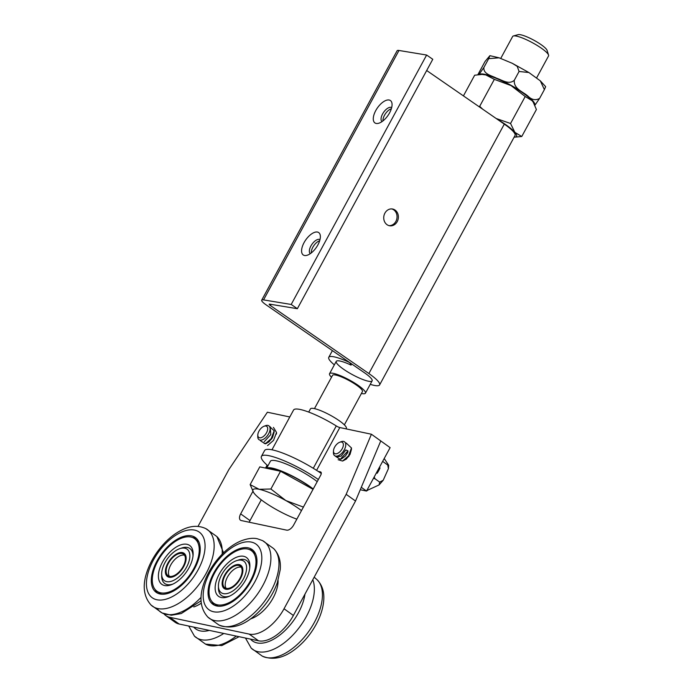 <?xml version="1.0" encoding="UTF-8"?>
<svg xmlns="http://www.w3.org/2000/svg" width="693" height="693" viewBox="0 0 693 693"><rect width="100%" height="100%" fill="white"/><g stroke="black" fill="none" stroke-linecap="round" stroke-linejoin="round"><path stroke-width="1.04" d="M271.968 449.8L293.572 410.022A34.711 6.696 28.5 0 1 336.278 425.935A3.404 0.658 -151.5 0 0 339.813 427.546L371.413 434.234L346.171 494.326L284.035 608.766A34.026 18.183 125.6 0 1 249.185 634.104L169.742 617.298A34.026 18.183 125.6 0 1 165.844 615.609L175.19 622.314A34.026 18.183 -54.4 0 0 179.089 624.003L258.541 640.808A34.026 18.183 -54.4 0 0 293.382 615.471L355.526 501.03L380.769 440.939L390.116 447.643L366.536 491.068L361.287 487.309M360.265 489.743L366.536 491.068M318.2 471.396L320.409 471.864A3.404 1.819 125.6 0 1 320.798 472.028A3.404 1.819 125.6 0 1 320.712 475.19L293.624 525.077A6.809 3.638 125.6 0 1 286.651 530.145L241.259 520.547A6.809 3.638 125.6 0 1 240.48 520.209A6.809 3.638 125.6 0 1 240.662 513.877L252.884 491.363M261.27 499.844L250.008 520.582A6.809 3.638 -54.4 0 0 249.272 522.236M198.007 526.403L228.898 469.507L267.385 412.222L289.795 416.969M380.769 440.939L371.413 434.234M265.532 468.07L267.117 465.15M165.844 615.609A34.026 18.183 125.6 0 1 163.929 613.799M355.526 501.03L346.171 494.326M178.231 549.289A19.395 10.369 -54.4 0 0 174.74 551.342A19.395 10.369 -54.4 0 0 162.578 568.303A19.395 10.369 -54.4 0 0 171.595 581.21A19.395 10.369 -54.4 0 0 189.458 559.511A19.395 10.369 -54.4 0 0 178.231 549.289M177.581 553.404A14.293 7.64 -54.4 0 0 165.384 571.015A14.293 7.64 -54.4 0 0 176.507 574.921A14.293 7.64 -54.4 0 0 185.473 562.421A14.293 7.64 -54.4 0 0 177.581 553.404M174.064 575.606A13.271 7.095 -54.4 0 0 183.966 564.786A13.271 7.095 -54.4 0 0 183.498 554.131A13.271 7.095 -54.4 0 0 170.002 560.784A13.271 7.095 -54.4 0 0 168.027 575.701A13.271 7.095 -54.4 0 0 174.064 575.606M169.361 576.316A13.271 7.095 125.6 0 1 172.332 562.456A13.271 7.095 125.6 0 1 184.503 555.197M245.764 563.574A19.395 10.369 -54.4 0 0 231.488 563.348A19.395 10.369 -54.4 0 0 219.326 580.31A19.395 10.369 -54.4 0 0 232.398 591.25A19.395 10.369 -54.4 0 0 245.764 563.574M242.273 567.091A14.293 7.64 -54.4 0 0 229.885 568.433A14.293 7.64 -54.4 0 0 222.262 585.204A14.293 7.64 -54.4 0 0 233.255 586.919A14.293 7.64 -54.4 0 0 242.221 574.419A14.293 7.64 -54.4 0 0 242.273 567.091M223.441 586.053A13.271 7.095 -54.4 0 0 224.775 587.707A13.271 7.095 -54.4 0 0 238.271 581.055A13.271 7.095 -54.4 0 0 240.246 566.138A13.271 7.095 -54.4 0 0 227.936 571.257A13.271 7.095 -54.4 0 0 223.441 586.053M226.1 588.322A13.271 7.095 125.6 0 1 225.779 587.725A13.271 7.095 125.6 0 1 229.435 573.986A13.271 7.095 125.6 0 1 241.251 567.195M161.712 575.051L161.694 575.363A21.535 11.504 -54.4 0 0 167.247 584.615A21.535 11.504 -54.4 0 0 173.051 584.017M192.983 556.219A21.535 11.504 -54.4 0 0 181.142 548.241L180.856 548.354M193.745 606.929A28.924 15.454 -54.4 0 0 201.273 603.144M191.537 535.862A33.688 18.001 -54.4 0 0 158.974 557.64A33.688 18.001 -54.4 0 0 156.124 592.298A33.688 18.001 -54.4 0 0 190.393 575.407A33.688 18.001 -54.4 0 0 195.391 537.534A33.688 18.001 -54.4 0 0 191.537 535.862M196.639 538.6A33.688 18.001 -54.4 0 0 194.187 537.768A33.688 18.001 -54.4 0 0 192.559 537.534M155.215 589.613A33.688 18.001 -54.4 0 0 157.536 593.13M161.616 594.196A32.328 17.273 125.6 0 1 159.572 593.087L156.921 591.19A32.328 17.273 125.6 0 1 152.98 585.316A32.328 17.273 125.6 0 1 165.679 549.904A32.328 17.273 125.6 0 1 194.603 538.643A32.328 17.273 125.6 0 1 189.804 574.982A32.328 17.273 125.6 0 1 156.921 591.19M194.603 538.643L197.245 540.54A32.328 17.273 125.6 0 1 198.952 542.125M158.914 579.998A23.909 12.777 125.6 0 1 174.004 548.553A23.909 12.777 125.6 0 1 193.122 554.573A23.909 12.777 125.6 0 1 171.526 584.675A23.909 12.777 125.6 0 1 158.914 579.998M249.731 568.225A21.535 11.504 -54.4 0 0 237.89 560.247L237.604 560.36M218.46 587.058L218.442 587.369A21.535 11.504 -54.4 0 0 229.799 596.023M250.494 618.927A28.924 15.454 -54.4 0 0 278.066 580.474M213.782 572.964A33.688 18.001 -54.4 0 0 212.872 604.296A33.688 18.001 -54.4 0 0 247.141 587.413A33.688 18.001 -54.4 0 0 252.139 549.54A33.688 18.001 -54.4 0 0 213.782 572.964M211.963 601.611A33.688 18.001 -54.4 0 0 214.284 605.136M253.387 550.606A33.688 18.001 -54.4 0 0 250.927 549.774A33.688 18.001 -54.4 0 0 249.307 549.54M218.364 606.202A32.328 17.273 125.6 0 1 216.32 605.093L213.669 603.196A32.328 17.273 125.6 0 1 218.468 566.857A32.328 17.273 125.6 0 1 251.351 550.649A32.328 17.273 125.6 0 1 238.245 596.301A32.328 17.273 125.6 0 1 213.669 603.196M251.351 550.649L253.993 552.546A32.328 17.273 125.6 0 1 255.7 554.131M236.746 591.25A23.909 12.777 125.6 0 1 228.274 596.682A23.909 12.777 125.6 0 1 215.41 584.753A23.909 12.777 125.6 0 1 234.433 558.22A23.909 12.777 125.6 0 1 249.861 566.571A23.909 12.777 125.6 0 1 236.746 591.25M274.099 432.25L272.609 437.361L268.815 442.039L265.003 443.572L261.556 441.51M270.235 426.793L270.798 434.589L264.267 441.64M274.116 431.765L271.838 438.73L266.632 443.329L264.102 443.321M268.78 425.762L274.159 430.769L271.223 438.643L265.237 443.841L260.49 440.748M273.44 427.39L276.524 432.484L273.562 440.358L267.576 445.547M257.822 434.857L257.761 436.434A8.507 4.548 -54.4 0 0 258.974 439.665A8.507 4.548 -54.4 0 0 261.989 439.934A8.507 4.548 -54.4 0 0 268.945 433.194A8.507 4.548 -54.4 0 0 268.893 425.831A8.507 4.548 -54.4 0 0 265.436 425.719L263.972 426.282A6.809 3.638 125.6 0 1 267.515 430.266A6.809 3.638 125.6 0 1 261.209 437.655A6.809 3.638 125.6 0 1 257.822 434.857A6.809 3.638 125.6 0 1 263.972 426.282M336.521 457.016L341.207 456.055L345.824 449.965L347.999 450.874L347.791 452.442L345.305 456.124L341.649 458.792M351.429 449.48L350.017 454.426L346.249 459.156L342.567 461.044L338.132 459.728M351.446 448.951L348.865 456.366L343.278 460.732M347.999 450.874L340.22 459.346L335.455 456.254M346.11 442.957L351.49 447.973L348.544 455.847L342.567 461.044M333.489 450.866L333.42 452.434A8.507 4.548 -54.4 0 0 334.641 455.673A8.507 4.548 -54.4 0 0 343.295 451.403A8.507 4.548 -54.4 0 0 344.551 441.839A8.507 4.548 -54.4 0 0 341.103 441.727L339.631 442.29A6.809 3.638 125.6 0 1 343.295 445.686A6.809 3.638 125.6 0 1 337.881 453.239A6.809 3.638 125.6 0 1 333.489 450.866A6.809 3.638 125.6 0 1 334.347 447.704A6.809 3.638 125.6 0 1 339.631 442.29M374.211 476.931L375.008 478.759L373.466 478.309M382.666 461.365L383.056 461.668L382.614 461.469M366.805 490.583L379.08 484.935L379.686 482.111L383.203 480.258L388.409 468.65L387.733 465.02L388.695 465.254L384.208 458.532M379.686 482.111L375.008 478.759M387.733 465.02L383.056 461.668M267.905 465.843A40.835 7.883 28.5 0 1 261.417 456.392L264.605 450.528A40.835 7.883 28.5 0 1 268.191 449.333A40.835 7.883 28.5 0 1 321.275 473.466M261.417 456.392A40.835 7.883 28.5 0 1 265.003 455.197A40.835 7.883 28.5 0 1 318.356 479.521M266.64 468.303A30.631 5.908 28.5 0 1 285.611 472.817A30.631 5.908 28.5 0 1 313.227 488.972M266.58 468.295L270.391 461.261A30.631 5.908 28.5 0 1 288.79 465.124A30.631 5.908 28.5 0 1 317.212 481.635M496.127 118.477L510.55 123.493L514.873 132.354L521.76 136.504L514.111 137.205A30.631 5.908 -151.5 0 0 514.873 132.354A30.631 5.908 -151.5 0 0 497.02 119.092M521.76 136.504L536.408 109.529L533.229 102.183L532.085 100.667L525.199 96.518L511.044 85.577L494.334 79.357L485.784 74.913L482.475 74.498A30.631 5.908 28.5 0 1 485.784 74.913A30.631 5.908 28.5 0 1 511.044 85.577A30.631 5.908 28.5 0 1 532.085 100.667A30.631 5.908 28.5 0 1 533.09 101.975A30.631 5.908 28.5 0 1 533.142 102.062M478.785 106.497L479.686 106.332L482.735 109.225M481.609 74.489L474.67 75.199L463.435 95.894M479.686 106.332L494.334 79.357M510.55 123.493L525.199 96.518M540.332 80.864L545.651 86.668L544.377 89.622L540.332 80.864L528.898 72.531L519.074 71.474L517.221 66.355L512.318 63.323L499.09 57.814L488.686 58.654L489.908 55.665L485.074 61.443L477.858 74.705M478.898 74.601L483.905 67.455C483.064 74.229 492.021 75.71 496.708 78.266C501.914 79.886 508.835 85.109 514.293 80.284C513.548 89.128 523.354 91.797 528.083 96.249C531.817 99.879 535.654 100.606 539.596 98.423L534.883 105.267M519.074 71.474L514.293 80.284M544.377 89.622L539.596 98.423M488.686 58.654L483.905 67.455M376.481 472.747L377.174 473.241L376.42 472.877M377.174 473.241A22.037 11.772 -54.4 0 0 380.041 467.957L379.357 467.463M331.505 377.243A20.418 3.941 28.5 0 1 329.547 373.7A20.418 3.941 28.5 0 1 349.376 379.981A20.418 3.941 28.5 0 1 365.436 393.191A20.418 3.941 28.5 0 1 361.408 393.477M314.466 408.627L332.545 375.329A17.013 3.283 28.5 0 1 335.81 375.06A17.013 3.283 28.5 0 1 353.248 382.986A17.013 3.283 28.5 0 1 362.448 391.562L344.369 424.861M346.067 428.872L346.318 428.404A20.418 3.941 -151.5 0 0 330.258 415.194A20.418 3.941 -151.5 0 0 310.429 408.913L308.714 412.075M548.561 55.076L547.063 50.338A16.762 3.24 -151.5 0 0 541.631 45.028A16.762 3.24 -151.5 0 0 518.173 34.65L513.383 35.967A20.418 3.941 28.5 0 1 541.952 48.605A20.418 3.941 28.5 0 1 548.561 55.076A20.418 3.941 28.5 0 1 548.544 55.942L536.599 77.945M500.744 58.411L512.655 36.46A20.418 3.941 28.5 0 1 513.383 35.967M301.481 510.602A32.328 6.237 -151.5 0 0 285.837 500.554A32.328 6.237 -151.5 0 0 259.165 489.301A32.328 6.237 -151.5 0 0 253.647 492.584A32.328 6.237 -151.5 0 0 254.712 493.97A32.328 6.237 -151.5 0 0 276.914 509.892A32.328 6.237 -151.5 0 0 296.838 519.152M253.586 492.498L250.147 484.615L259.165 489.301L270.894 489.007L285.837 500.554L303.473 507.12M250.147 484.615L259.788 466.857L280.535 471.249L270.894 489.007M280.535 471.249L313.037 489.319M267.862 468.563A29.608 5.717 28.5 0 1 287.075 473.709A29.608 5.717 28.5 0 1 313.097 489.206M391.675 107.606A8.507 4.063 -55.4 0 0 390.895 107.32A8.507 4.063 -55.4 0 0 383.108 113.063A8.507 4.063 -55.4 0 0 382.008 121.604M389.042 99.991A13.609 6.497 124.6 0 1 392.013 103.595A13.609 6.497 124.6 0 1 388.011 115.419A13.609 6.497 124.6 0 1 378.369 123.345A13.609 6.497 124.6 0 1 374.956 112.179A13.609 6.497 124.6 0 1 389.042 99.991M391.354 108.758A8.507 4.063 -55.4 0 0 385.481 113.669A8.507 4.063 -55.4 0 0 382.96 120.903M319.975 239.657A8.507 4.063 -55.4 0 0 319.204 239.371A8.507 4.063 -55.4 0 0 311.417 245.105A8.507 4.063 -55.4 0 0 310.308 253.655M317.342 232.034A13.609 6.497 124.6 0 1 320.313 235.637A13.609 6.497 124.6 0 1 316.311 247.462A13.609 6.497 124.6 0 1 306.67 255.388A13.609 6.497 124.6 0 1 303.265 244.222A13.609 6.497 124.6 0 1 317.342 232.034M319.655 240.8A8.507 4.063 -55.4 0 0 313.782 245.72A8.507 4.063 -55.4 0 0 311.27 252.945M391.77 208.922A8.507 7.294 -80.6 0 1 395.876 221.413A8.507 7.294 -80.6 0 1 389.016 225.632M397.21 221.639A8.507 7.294 -80.6 0 1 389.674 225.779A8.507 7.294 -80.6 0 1 383.861 216.199A8.507 7.294 -80.6 0 1 392.446 208.991A8.507 7.294 -80.6 0 1 397.21 221.639M334.355 364.856A28.924 5.587 28.5 0 1 328.768 357.319A28.924 5.587 28.5 0 1 349.722 362.595L351.039 365.098A20.418 3.941 -151.5 0 0 336.244 361.374A20.418 3.941 -151.5 0 0 352.304 374.584A20.418 3.941 -151.5 0 0 372.132 380.864A20.418 3.941 -151.5 0 0 364.553 372.834L266.121 304.851A11.911 2.296 28.5 0 1 261.703 300.164A11.911 2.296 28.5 0 1 263.557 299.896L291.199 304.461L426.628 55.033L398.977 50.468A11.911 2.296 -151.5 0 0 397.124 50.736L261.703 300.164M351.039 365.098L351.672 363.929M291.199 304.461L297.358 308.706L269.707 304.149A3.404 0.658 -151.5 0 0 269.179 304.218A3.404 0.658 -151.5 0 0 270.435 305.561L368.875 373.544A28.924 5.587 28.5 0 1 379.608 384.918L515.038 135.499A28.924 5.587 -151.5 0 0 504.305 124.116L426.68 70.513M379.608 384.918A28.924 5.587 28.5 0 1 370.244 384.338M297.358 308.706L432.779 59.286L426.628 55.033M321.084 472.34L320.409 471.864M336.278 425.935L313.279 468.277M316.58 470.339L339.813 427.546M250.008 520.582L240.662 513.877M258.541 640.808L249.185 634.104M293.382 615.471L284.035 608.766M179.089 624.003L169.742 617.298M304.972 594.126A40.367 21.57 125.6 0 1 281.254 633.922A40.367 21.57 125.6 0 1 250.476 639.102M312.794 579.729A47.133 25.182 125.6 0 1 294.586 633.211A47.133 25.182 125.6 0 1 251.23 648.189L245.461 638.045M317.013 579.66A47.133 25.191 125.6 0 1 317.073 579.712A47.133 25.191 125.6 0 1 308.662 631.522A47.133 25.191 125.6 0 1 262.283 656.124A47.133 25.191 125.6 0 1 262.214 656.08C272.791 660.576 284.043 658.09 295.963 648.613C304.4 641.891 311.296 633.506 316.64 623.457C320.608 615.869 322.947 608.48 323.657 601.273C324.567 592.35 322.358 585.143 317.013 579.66M209.295 630.396A40.367 21.57 125.6 0 1 193.728 627.104M223.778 633.454A47.133 25.182 125.6 0 1 194.482 636.183L188.713 626.039M236.226 636.096A47.133 25.191 125.6 0 1 205.509 644.1A47.133 25.191 125.6 0 1 205.466 644.083M222.158 554.175A47.133 25.182 -54.4 0 0 216.883 536.564L223.553 552.797M157.034 608.35A47.133 25.182 -54.4 0 0 162.101 612.958A47.133 25.182 -54.4 0 0 201.074 597.323M201.074 600.779L181.263 613.556L171.284 615.237L162.101 612.958L151.039 605.032A47.133 25.191 -54.4 0 0 151.091 605.093A47.133 25.191 -54.4 0 0 206.124 573.44A47.133 25.191 -54.4 0 0 205.899 528.664A47.133 25.191 -54.4 0 0 205.821 528.629L216.883 536.564M198.198 569.663A40.367 21.57 -54.4 0 0 180.908 532.397A40.367 21.57 -54.4 0 0 148.172 592.688A40.367 21.57 -54.4 0 0 198.198 569.663M273.631 548.57C278.855 553.993 281.046 561.087 280.197 569.854L277.295 582.813C273.163 594.204 266.58 604.279 257.545 613.045C244.179 625.84 231.28 629.807 218.849 624.965A47.133 25.182 -54.4 0 0 265.202 600.363A47.133 25.182 -54.4 0 0 273.631 548.57L262.569 540.635A47.133 25.191 -54.4 0 1 262.647 540.67L257.493 538.808C255.474 538.279 249.801 537.344 240.298 541.207C234.555 543.745 229.028 547.557 223.726 552.633C214.691 561.443 208.117 571.543 204.019 582.952C198.952 597.184 200.225 608.567 207.839 617.099A47.133 25.191 -54.4 0 0 257.138 594.585A47.133 25.191 -54.4 0 0 262.647 540.67M218.849 624.965L207.779 617.039A47.133 25.191 -54.4 0 0 207.839 617.099M251.412 542.108A40.367 21.57 -54.4 0 0 203.621 590.219A40.367 21.57 -54.4 0 0 242.489 598.44A40.367 21.57 -54.4 0 0 251.412 542.108M534.771 105.015A31.731 6.124 -151.5 0 0 527.694 96.162A31.731 6.124 -151.5 0 0 498.943 79.279A31.731 6.124 -151.5 0 0 479.149 74.575M368.875 373.544L504.305 124.116M270.435 305.561L271.084 304.374M263.557 299.896L398.977 50.468M174.74 551.342C168.91 555.725 164.856 561.382 162.578 568.303M176.507 574.921C180.925 571.456 183.914 567.29 185.473 562.421M231.488 563.348C225.658 567.732 221.604 573.388 219.326 580.31M233.255 586.919C237.673 583.463 240.653 579.296 242.221 574.419M314.18 577.174L317.073 579.712M251.23 648.189L262.283 656.124M194.482 636.183L205.535 644.118L221.821 645.581L239.094 636.702M205.899 528.664C198.986 525.372 191.459 525.58 183.298 529.313C176.698 532.293 170.452 536.884 164.536 543.078C156.739 551.359 151.005 560.576 147.34 570.729C142.195 585.057 143.442 596.508 151.091 605.093M160.1 593.442A8.099 8.099 0 0 0 159.754 593.918M253.777 551.022A8.099 8.099 0 0 0 253.118 551.923M212.292 602.338A8.099 8.099 0 0 0 213.357 602.962M276.455 434.052L276.524 432.484M274.099 432.345L274.159 430.769M266.71 443.277L265.237 443.841M351.42 449.549L351.49 447.973M341.692 458.783L340.22 459.346M388.695 465.254L388.409 468.65M383.203 480.258L379.08 484.935M367.307 490.601L366.233 490.557M489.908 55.674L499.09 57.814M512.318 63.323L528.898 72.54M365.436 393.191L372.132 380.864M329.547 373.7L336.244 361.374M328.768 357.319L332.397 350.623"/></g></svg>
